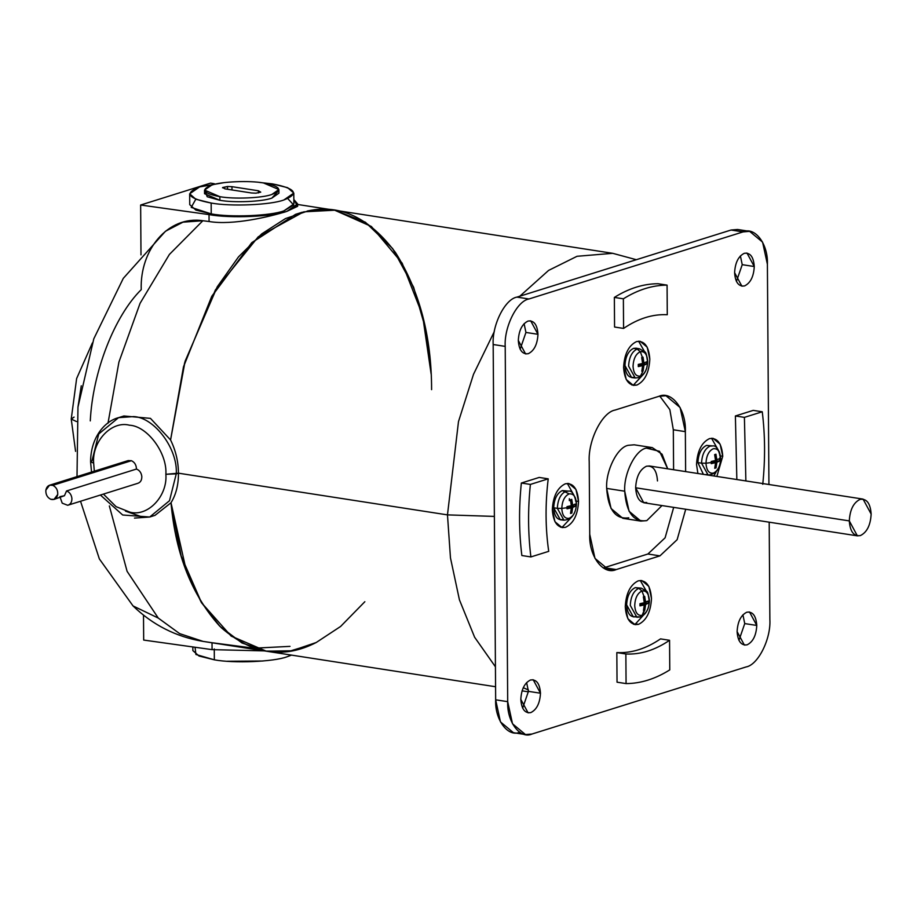<?xml version="1.0" encoding="UTF-8"?>
<svg xmlns="http://www.w3.org/2000/svg" width="917" height="917" viewBox="0 0 917 917"><rect width="100%" height="100%" fill="white"/><g stroke="black" fill="none" stroke-linecap="round" stroke-linejoin="round"><path stroke-width="1.38" d="M100.423 495.054L122.683 514.999L149.7 517.016L155.019 515.343L171.009 502.745C176.041 494.561 178.517 484.703 178.448 473.183L165.874 474.295C167.639 496.074 147.946 516.924 130.065 512.202L116.115 506.677L103.438 494.103L116.115 506.677L130.065 512.202C147.946 516.924 167.639 496.074 165.874 474.295C167.341 453.021 147.316 426.027 129.457 425.201C111.576 420.479 91.883 441.329 93.649 463.108L90.588 461.79L93.649 463.108C91.883 441.329 111.576 420.479 129.457 425.201C147.316 426.027 167.341 453.021 165.874 474.295L176.259 473.86C177.967 449.043 154.606 417.544 133.779 416.582L118.568 417.648L133.779 416.582C154.606 417.544 177.967 449.043 176.259 473.86L169.507 500.716L149.7 517.016L134.49 518.094M297.612 204.468L334.682 210.211L371.374 226.476L402.15 263.168L422.554 315.253L431.139 374.044L425.729 329.363L413.601 287.204L392.648 248.564L365.367 222.201L334.659 210.211L303.745 211.838L258.25 236.792L215.415 289.91L184.604 362.937L170.573 439.954L184.604 362.937L215.415 289.91L258.25 236.792L303.745 211.838L334.682 210.211L308.479 210.784L285.485 218.578L261.746 233.869L238.535 256.84L217.226 286.849L185.096 361.241L170.573 439.954C175.732 450.534 178.356 461.606 178.448 473.183C178.517 484.703 176.041 494.561 171.009 502.745L171.009 502.745C175.709 555.221 192.524 596.921 221.467 627.858C252.198 654.36 283.777 659.243 316.216 642.508C283.777 659.243 252.198 654.36 221.467 627.858C192.524 596.921 175.709 555.221 171.009 502.745L181.176 556.069L201.648 602.939L231.233 636.146L266.331 651.208L231.107 636.054L201.511 602.71L181.119 555.862L171.009 502.745L186.655 572.254L201.281 602.343L220.023 626.437L241.928 642.943L265.666 651.104L289.818 651.116L313.087 643.998M125.64 462.512L52.785 485.334C56.292 487.099 57.943 490.148 57.725 494.492L54.011 499.41L50.79 499.295C54.435 500.166 56.739 498.561 57.725 494.492C57.943 490.148 56.292 487.099 52.785 485.334C49.14 484.474 46.824 486.067 45.85 490.137C45.632 494.492 47.271 497.541 50.79 499.295C47.271 497.541 45.632 494.492 45.85 490.137L49.564 485.219L52.785 485.334L131.429 460.701L128.22 460.575L49.564 485.219M67.698 505.278L62.218 503.169L59.903 496.682L62.218 503.169L67.698 505.278C70.575 504.384 71.984 502.08 71.904 498.344C71.984 502.08 70.575 504.384 67.698 505.278L137.619 483.374C140.496 482.48 141.894 480.176 141.814 476.439C141.287 472.679 139.499 470.215 136.45 469.057L66.54 490.962C69.577 492.12 71.366 494.584 71.904 498.344C71.366 494.584 69.577 492.12 66.54 490.962L64.431 495.73L59.903 496.682M742.908 614.814L744.742 623.583L756.777 625.451L749.51 611.994L746.828 612.212C740.913 615.112 737.669 621.577 737.108 631.607L744.375 645.064L747.057 644.846C752.983 641.946 756.216 635.481 756.777 625.451L744.742 623.583L738.942 640.387L744.742 623.583L742.908 614.814M740.397 255.9L742.231 264.669L754.267 266.538L747 253.081L744.329 253.298C738.403 256.198 735.159 262.663 734.609 272.693L741.876 286.15L744.547 285.932C750.473 283.032 753.717 276.567 754.267 266.538L742.231 264.669L736.431 281.473L742.231 264.669L740.397 255.9M526.61 682.569L528.444 691.349L540.48 693.218L533.213 679.761L530.53 679.978C524.616 682.878 521.372 689.343 520.81 699.373L528.089 712.83L530.76 712.612C536.686 709.712 539.918 703.247 540.48 693.218L528.444 691.349L522.644 708.153L528.444 691.349L526.61 682.569M524.1 323.667L525.934 332.435L537.97 334.304L530.702 320.847L528.032 321.065C522.105 323.965 518.862 330.429 518.311 340.459L525.579 353.916L528.261 353.698C534.175 350.798 537.419 344.333 537.97 334.304L525.934 332.435L520.145 349.239L525.934 332.435L524.1 323.667M711.535 438.246L719.536 452.299L711.535 438.246M719.742 455.795L722.745 456.265L720.132 444.206L713.059 438.315L709.494 438.613C701.597 442.475 697.275 451.095 696.53 464.472L697.894 473.493L696.53 464.472C697.275 451.095 701.597 442.475 709.494 438.613C717.403 437.524 721.828 443.404 722.745 456.265L719.742 455.795M640.272 580.472L648.273 594.525L640.272 580.472M645.545 612.877L635.515 623.881L638.53 624.351C646.428 620.488 650.749 611.868 651.483 598.492L648.858 586.422L641.797 580.541L638.221 580.839C630.334 584.702 626.013 593.322 625.268 606.699L627.893 618.757L634.965 624.649L638.53 624.351L633.475 624.259L635.515 623.881L645.545 612.877M578.547 501.439L575.544 500.969L578.547 501.439L575.933 489.38L568.861 483.5L565.296 483.798C557.398 487.649 553.077 496.269 552.332 509.657L554.957 521.716L562.029 527.596L565.594 527.298C573.492 523.435 577.813 514.815 578.547 501.439C577.813 514.815 573.492 523.435 565.594 527.298C557.685 528.387 553.26 522.507 552.332 509.657C553.077 496.269 557.398 487.649 565.296 483.798C573.205 482.697 577.63 488.578 578.547 501.439M572.437 516.237L562.591 526.828L560.551 527.206L562.591 526.828L572.437 516.237M636.856 385.071L631.813 384.98L636.856 385.071C644.754 381.208 649.076 372.589 649.821 359.212L647.196 347.153L640.123 341.273L636.558 341.571C628.661 345.422 624.339 354.042 623.594 367.43L626.219 379.489L633.292 385.369L636.856 385.071C628.947 386.16 624.523 380.28 623.594 367.43C624.339 354.042 628.661 345.422 636.558 341.571C644.468 340.471 648.892 346.351 649.821 359.212C649.076 372.589 644.754 381.208 636.856 385.071M637.9 348.873L633.601 348.345L636.18 348.185L639.711 348.896C646.267 353.286 645.717 349.045 647.7 362.834L646.645 368.439C645.041 373.208 642.37 376.268 638.61 377.644L640.467 376.073L638.61 377.644L635.206 377.976L628.603 366.112C629.096 357.286 631.939 351.601 637.155 349.056L640.295 351.704C644.731 351.096 647.207 354.386 647.723 361.585C647.31 369.081 644.892 373.907 640.467 376.073C644.892 373.907 647.31 369.081 647.723 361.585C647.207 354.386 644.731 351.096 640.295 351.704L642.381 357.343L643.012 357.149L643.929 363.04L646.531 361.825L646.542 364.003L643.94 365.218L643.115 370.835L640.467 376.073L643.115 370.835L642.141 369.803L643.115 370.835L643.94 365.218L638.473 364.37L643.94 365.218L646.542 364.003L646.531 361.825L643.929 363.04L643.012 357.149L641.705 357.561L642.611 363.453L641.705 357.561L642.381 357.343L640.295 351.704C635.882 353.87 633.464 358.696 633.039 366.192C633.555 373.391 636.031 376.681 640.467 376.073C636.031 376.681 633.555 373.391 633.039 366.192C633.464 358.696 635.882 353.87 640.295 351.704L637.155 349.056L639.711 348.896L633.601 348.345L637.155 349.056C631.939 351.601 629.096 357.286 628.603 366.112L635.206 377.976L631.63 377.575L624.958 365.585C625.451 356.667 628.328 350.924 633.601 348.345C628.328 350.924 625.451 356.667 624.958 365.585C625.577 374.159 628.523 378.079 633.796 377.357M705.975 463.234L701.539 463.165L708.142 475.029L701.539 463.165L697.894 462.638L703.373 474.341L697.894 462.638L701.539 463.165C702.032 454.339 704.875 448.642 710.09 446.098L712.647 445.937L710.09 446.098C704.875 448.642 702.032 454.339 701.539 463.165L705.975 463.234C706.491 470.432 708.967 473.734 713.403 473.115C708.967 473.734 706.491 470.432 705.975 463.234L711.225 462.546L705.975 463.234C706.388 455.749 708.807 450.923 713.231 448.757C708.807 450.923 706.388 455.749 705.975 463.234M706.858 474.88L708.142 475.029C715.89 474.33 720.063 468.839 720.67 458.569L720.659 458.638C720.246 466.134 717.828 470.96 713.403 473.115C717.828 470.96 720.246 466.134 720.659 458.638L719.478 461.045L716.876 462.271L716.051 467.888L714.733 468.3L715.558 462.684L711.225 463.635L711.225 462.546L711.225 463.635L715.558 462.684L711.225 462.008L715.558 462.684L714.733 468.3L716.051 467.888L715.077 466.856L716.051 467.888L716.876 462.271L719.478 461.045L712.99 461.125L719.478 461.045L719.455 458.867L715.512 459.887L719.455 458.867L719.501 459.956L720.659 458.638C720.143 451.439 717.667 448.149 713.231 448.757C717.667 448.149 720.143 451.439 720.659 458.638L720.659 458.489M640.284 616.912C644.032 615.548 646.714 612.476 648.319 607.707L649.374 602.102C647.391 588.324 647.941 592.554 641.384 588.164L635.263 587.625L638.828 588.324L641.969 590.984L638.828 588.324C633.613 590.869 630.77 596.566 630.277 605.392L636.879 617.256L630.277 605.392C630.77 596.566 633.613 590.869 638.828 588.324L635.263 587.625C630.002 590.204 627.125 595.947 626.632 604.865L633.292 616.854L640.284 616.912L642.141 615.341C637.705 615.96 635.229 612.659 634.713 605.461C635.126 597.976 637.544 593.15 641.969 590.984C637.544 593.15 635.126 597.976 634.713 605.461C635.229 612.659 637.705 615.96 642.141 615.341L644.147 610.344L643.47 610.527L644.296 604.911L639.963 605.862L639.951 603.684L644.284 602.733L643.379 596.841L644.055 596.623L641.969 590.984L644.055 596.623L643.379 596.841L644.284 602.733L639.951 603.684L639.963 605.862L644.296 604.911L643.47 610.527L644.789 610.114L645.614 604.498L640.146 603.65L645.614 604.498L644.789 610.114L643.814 609.083L644.789 610.114L642.141 615.341C646.565 613.186 648.984 608.361 649.396 600.864C648.881 593.666 646.405 590.376 641.969 590.984C646.405 590.376 648.881 593.666 649.396 600.864C648.984 608.361 646.565 613.186 642.141 615.341L640.284 616.912L636.879 617.256M562.534 519.584C557.261 520.306 554.315 516.386 553.696 507.812L557.341 508.339L563.944 520.203L557.341 508.339L561.777 508.419C562.293 515.618 564.769 518.907 569.205 518.3C573.629 516.133 576.048 511.308 576.461 503.811L575.28 506.23L572.678 507.445L571.853 513.062L570.534 513.474L571.853 513.062L570.878 512.03L571.853 513.062L572.678 507.445L567.21 506.597L572.678 507.445L575.28 506.23L568.804 506.299L575.28 506.23L575.257 504.052L572.667 505.267L571.75 499.375L570.443 499.788L571.348 505.68L567.015 506.631L567.027 507.731L561.777 508.419C562.293 515.618 564.769 518.907 569.205 518.3C573.629 516.133 576.048 511.308 576.461 503.811C575.945 496.613 573.469 493.323 569.033 493.931C564.608 496.097 562.19 500.923 561.777 508.419L567.027 507.731L567.015 506.631L571.348 505.68L570.443 499.788L571.75 499.375L572.667 505.267L575.257 504.052L575.303 505.141L576.472 503.742C574.638 494.595 571.967 490.389 568.448 491.122L562.327 490.572C557.066 493.151 554.189 498.894 553.696 507.812L557.341 508.339C557.834 499.513 560.677 493.827 565.892 491.283L568.448 491.122L565.892 491.283C560.677 493.827 557.834 499.513 557.341 508.339L561.777 508.419C562.19 500.923 564.608 496.097 569.033 493.931C573.469 493.323 575.945 496.613 576.461 503.811L576.461 503.662M334.682 210.211L612.739 253.321L577.045 256.29L548.595 270.412L519.824 296.202L548.595 270.412L577.045 256.29L612.739 253.321L636.306 259.706M494.309 331.576L473.504 374.308L458.489 421.602L447.473 514.884L494.378 516.409L447.473 514.884L458.489 421.602L473.504 374.308L494.309 331.576M495.57 686.741L266.331 651.208L291.812 650.772L316.216 642.508L340.608 626.46L364.851 601.712M253.998 648.193L290.001 646.37L253.986 648.193L212.022 642.725L212.068 649.637L143.682 640.066L212.068 649.637L264.279 650.887L212.068 649.637L212.022 642.725L203.138 641.407C176.087 636.822 152.726 624.993 133.045 605.931L158.274 618.069L127.096 571.337L109.352 505.932L127.096 571.337L158.274 618.069L179.64 633.624L203.138 641.407L179.64 633.624L158.274 618.069L133.045 605.931L99.357 558.923L80.547 501.278M90.279 420.892C92.709 371.912 114.35 316.17 141.229 289.634C139.751 249.745 168.086 215.438 202.863 220.722L169.381 254.456L140.072 303.298L118.923 362.089L107.988 423.264L118.923 362.089L140.072 303.298L169.381 254.456L202.863 220.722L182.941 222.178L165.473 231.244L123.291 278.355L93.798 338.809L77.968 407.091L77.005 476.622M81.269 385.793L77.956 407.137L81.269 385.793M75.572 451.347L71.239 419.069L76.524 421.556L71.239 419.069L74.071 417.097M140.29 516.271L125.514 511.159M297.142 205.568L286.964 211.323C269.965 216.699 232.861 225.548 209.076 221.513L202.863 220.722L209.076 221.513L209.03 214.601L209.076 221.513C232.861 225.548 269.965 216.699 286.964 211.323C272.762 216.721 229.903 218.521 209.03 214.601L140.645 205.018L210.578 183.102L214.418 183.767L210.578 183.102L140.645 205.018L209.03 214.601C229.903 218.521 272.762 216.721 286.964 211.323L297.108 205.626L293.841 199.493L297.612 203.929L286.964 211.323L297.635 206.302L297.612 203.929M192.834 646.943L192.868 650.611L199 656.01L214.337 659.827L214.269 648.949L214.337 659.827C233.812 663.484 273.805 661.81 287.055 656.778L291.514 655.116L287.055 656.778C273.805 661.81 233.812 663.484 214.337 659.827L195.906 654.474L195.046 647.253M278.011 191.378L271.833 198.118C262.365 201.706 233.801 202.909 219.885 200.296L219.862 196.674L219.885 200.296C233.801 202.909 262.365 201.706 271.833 198.118L278.928 193.189L278.894 189.567L271.81 194.484C262.342 198.083 233.778 199.287 219.862 196.674L204.525 190.083L211.621 185.154C221.089 181.566 249.653 180.362 263.557 182.976L278.894 189.567M222.682 187.504L224.974 188.868L222.682 187.504L227.542 186.472L231.967 186.678L231.99 189.957L231.967 186.678L258.445 190.782L258.468 192.925L258.445 190.782L260.737 192.146L255.889 193.178L251.453 192.971L255.889 193.178L260.737 192.146L258.445 190.782L231.967 186.678L227.542 186.472L227.554 189.269L227.542 186.472L222.522 187.813M189.67 193.808L189.75 204.686L195.883 210.085L211.231 213.902L211.151 203.035L211.231 213.902C230.706 217.57 270.698 215.885 283.938 210.853L293.876 203.964L293.795 193.086L283.869 199.975C270.618 205.007 230.625 206.692 211.151 203.035L195.814 199.218L189.67 193.808L199.608 186.919L223.805 182.689L199.608 186.919C183.847 193.109 187.687 198.485 211.151 203.035C230.625 206.692 270.618 205.007 283.869 199.975C299.63 193.785 295.79 188.409 272.326 183.87L287.663 187.687L293.795 193.086M149.7 517.016L169.507 500.716L176.259 473.86L178.448 473.183L447.473 514.884L178.448 473.183C178.356 461.606 175.732 450.534 170.573 439.954L184.604 362.937L215.415 289.91L258.25 236.792L303.745 211.838L334.659 210.211L365.367 222.201L392.648 248.564L413.601 287.204L425.729 329.363L431.139 374.044M528.398 689.962L523.252 687.704L528.398 689.962M495.432 666.808L474.616 637.223L459.417 599.798L450.465 557.868L447.473 514.884L450.465 557.868L459.417 599.798L474.616 637.223L495.432 666.808M251.453 192.971L224.974 188.868L251.453 192.971M259.511 182.437L272.326 183.87L259.511 182.437M204.525 190.083L204.548 193.705L219.885 200.296L207.208 196.754L205.442 191.894M219.862 196.674C233.778 199.287 262.342 198.083 271.81 194.484C283.066 190.06 280.315 186.231 263.557 182.976C249.653 180.362 221.089 181.566 211.621 185.154C200.353 189.578 203.104 193.418 219.862 196.674M287.755 198.565L293.681 204.995L283.938 210.853C270.698 215.885 230.706 217.57 211.231 213.902L191.217 207.391L195.802 199.207M227.152 661.26L262.858 661.008L227.152 661.26M140.645 205.018L140.989 254.892L140.645 205.018M143.499 615.066L143.682 640.066L143.499 615.066M121.182 416.948L123.887 415.986L150.457 418.37L170.573 439.954L183.469 366.915L211.701 296.478L251.694 242.753L295.538 214.349L251.911 242.546L211.93 296.053L183.572 366.548L170.573 439.954M311.505 644.697C279.662 659.14 249.023 652.904 219.599 626.013C191.825 595.11 175.628 554.028 171.009 502.745M307.333 211.013L308.479 210.784C340.425 204.01 369.425 217.914 395.468 252.496C419.55 290.735 431.598 336.447 431.598 389.645M302.346 212.205L295.538 214.349L302.346 212.205M530.886 556.928L548.721 551.346C545.363 528.181 545.191 504.006 548.217 478.834L530.381 484.428C527.825 509.451 527.997 533.614 530.886 556.928L521.853 555.53L530.886 556.928L548.721 551.346C545.363 528.181 545.191 504.006 548.217 478.834L539.196 477.436L548.217 478.834L530.381 484.428L521.349 483.03L539.196 477.436L521.349 483.03L530.381 484.428C527.825 509.451 527.997 533.614 530.886 556.928M521.349 483.03C518.804 508.041 518.965 532.215 521.853 555.53C518.965 532.215 518.804 508.041 521.349 483.03M669.765 669.891L669.559 640.295L660.527 638.885C646.004 648.766 631.435 653.328 616.832 652.583L625.864 653.981L626.07 683.589C640.662 683.532 655.231 678.97 669.765 669.891L669.559 640.295C655.025 650.164 640.456 654.727 625.864 653.981C640.456 654.727 655.025 650.164 669.559 640.295L660.527 638.885C646.004 648.766 631.435 653.328 616.832 652.583L625.864 653.981L626.07 683.589L617.038 682.191L616.832 652.583L617.038 682.191L626.07 683.589C640.662 683.532 655.231 678.97 669.765 669.891M762.256 411.779L744.409 417.373L735.388 415.963L736.844 479.534L735.388 415.963L753.224 410.38L735.388 415.963L744.409 417.373L745.876 480.932L744.409 417.373L762.256 411.779L753.224 410.38L762.256 411.779C765.145 435.094 765.317 459.268 762.761 484.291C765.317 459.268 765.145 435.094 762.256 411.779M623.377 298.816L623.583 328.424L614.562 327.025L614.356 297.417L614.562 327.025L623.583 328.424C638.117 318.554 652.675 313.981 667.278 314.726L667.072 285.13C652.48 285.176 637.911 289.749 623.377 298.816L614.356 297.417L623.377 298.816L623.583 328.424C638.117 318.554 652.675 313.981 667.278 314.726L667.072 285.13L658.051 283.731L667.072 285.13C652.48 285.176 637.911 289.749 623.377 298.816M658.051 283.731C643.447 283.777 628.89 288.339 614.356 297.417C628.89 288.339 643.447 283.777 658.051 283.731M571.36 507.858L567.027 507.181L571.36 507.858L567.027 508.809L571.36 507.858L570.534 513.474L571.36 507.858M567.027 507.731L567.027 508.809L567.027 507.731M572.667 505.267L571.314 505.061L572.667 505.267M569.193 493.885L562.327 490.572C557.066 493.151 554.189 498.894 553.696 507.812L560.367 519.801L563.944 520.203C571.692 519.503 575.865 514.013 576.472 503.742M643.505 597.334L644.685 596.428L643.505 597.334M639.963 604.234L644.296 604.911L639.963 604.234M645.591 602.32L644.685 596.428L645.591 602.32L644.25 602.114L648.193 601.093L645.591 602.32M641.728 603.352L648.216 603.271L648.193 601.093L648.216 603.271L645.614 604.498L648.216 603.271L641.728 603.352M711.214 461.457L711.225 462.546L711.214 461.457L715.547 460.506L711.214 461.457M711.409 461.423L716.876 462.271L711.409 461.423M714.641 454.614L715.547 460.506L714.641 454.614L715.948 454.202L714.641 454.614M714.767 455.107L715.948 454.202L716.853 460.093L715.948 454.202L714.767 455.107M720.67 458.569C718.836 449.422 716.166 445.215 712.647 445.937L706.526 445.398C701.264 447.977 698.387 453.72 697.894 462.638C698.387 453.72 701.264 447.977 706.526 445.398L710.835 445.926M641.797 371.247L642.473 371.064L641.797 371.247L642.634 365.631L641.797 371.247M642.576 362.834L643.929 363.04L642.576 362.834M638.289 364.955L642.634 365.631L638.289 364.955M638.289 366.582L642.634 365.631L638.289 366.582L638.278 364.404L638.289 366.582M640.066 364.072L646.542 364.003L640.066 364.072M638.278 364.404L642.611 363.453L638.278 364.404M638.599 341.193L646.611 355.246L638.599 341.193M646.565 363.281L646.462 364.049M643.872 373.597L633.853 384.601L643.7 374.01M567.336 483.419L575.383 497.92L567.336 483.419M635.47 616.625C630.197 617.359 627.251 613.439 626.632 604.865C627.125 595.947 630.002 590.204 635.263 587.625L639.562 588.152M648.147 603.271L648.227 602.549M716.865 476.439L722.745 456.265L716.865 476.439M716.807 470.65L713.85 475.969L716.807 470.65M706.399 474.502L705.356 474.651M719.49 460.323L719.696 457.927M673.686 507.376L665.1 537.821L647.906 554.006L659.942 555.874L677.136 539.689L685.721 509.244L677.136 539.689L659.942 555.874L616.247 569.56L603.294 567.955L647.906 554.006L604.211 567.692L616.247 569.56C603.294 575.567 588.703 556.16 589.734 534.267L589.218 461.767C587.9 440.607 602.148 412.157 615.135 410.048C602.148 412.157 587.9 440.607 589.218 461.767L589.734 534.267L594.973 558.384L609.106 570.156L616.247 569.56L659.942 555.874L647.906 554.006L665.1 537.821L673.686 507.376M673.594 469.733L673.319 429.775L685.354 431.643L680.105 407.526L665.971 395.754L658.83 396.35L615.135 410.048L658.83 396.35C671.794 390.344 686.374 409.75 685.354 431.643L685.629 471.59L685.354 431.643L673.319 429.775L669.846 409.624L659.759 396.087L669.846 409.624L673.319 429.775L673.594 469.733M769.867 619.525C771.082 638.92 758.015 664.997 746.117 666.934L532.009 734.024L525.464 734.563L512.5 723.777L507.697 701.665L505.21 346.385C504.006 326.991 517.062 300.914 528.971 298.976L516.936 297.108C505.026 299.045 491.959 325.122 493.174 344.517L505.21 346.385L507.697 701.665L495.661 699.809L493.174 344.517L505.21 346.385C504.006 326.991 517.062 300.914 528.971 298.976L516.936 297.108L731.044 230.029L743.079 231.898L749.625 231.348L762.577 242.134L767.391 264.245C768.331 244.174 754.955 226.384 743.079 231.898L528.971 298.976L743.079 231.898L731.044 230.029L516.936 297.108C505.026 299.045 491.959 325.122 493.174 344.517L495.661 699.809L507.697 701.665C506.757 721.736 520.122 739.526 532.009 734.024L746.117 666.934C758.015 664.997 771.082 638.92 769.867 619.525L769.191 522.186L769.867 619.525M768.927 484.508L767.391 264.245L768.927 484.508M749.625 231.348L737.589 229.479L731.044 230.029L743.389 231.795M519.973 732.156C508.087 737.658 494.722 719.868 495.661 699.809L500.464 721.908L513.428 732.694L525.464 734.563M569.331 500.648L569.354 498.688M638.221 580.839C646.141 579.75 650.566 585.631 651.483 598.492C650.749 611.868 646.428 620.488 638.53 624.351C630.609 625.44 626.196 619.56 625.268 606.699C626.013 593.322 630.334 584.702 638.221 580.839M518.311 340.459C518.862 330.429 522.105 323.965 528.032 321.065C533.969 320.251 537.282 324.664 537.97 334.304C537.419 344.333 534.175 350.798 528.261 353.698C522.323 354.512 518.999 350.111 518.311 340.459M520.81 699.373C521.372 689.343 524.616 682.878 530.53 679.978C536.468 679.165 539.781 683.578 540.48 693.218C539.918 703.247 536.686 709.712 530.76 712.612C524.822 713.426 521.509 709.013 520.81 699.373M734.609 272.693C735.159 262.663 738.403 256.198 744.329 253.298C750.255 252.484 753.579 256.898 754.267 266.538C753.717 276.567 750.473 283.032 744.547 285.932C738.621 286.746 735.296 282.344 734.609 272.693M737.108 631.607C737.669 621.577 740.913 615.112 746.828 612.212C752.765 611.398 756.078 615.811 756.777 625.451C756.216 635.481 752.983 641.946 747.057 644.846C741.119 645.66 737.807 641.258 737.108 631.607M93.649 463.108L94.325 471.2L93.649 463.108M54.011 499.41L64.431 495.73L66.54 490.962L136.45 469.057C136.335 465.022 134.673 462.237 131.429 460.701C134.673 462.237 136.335 465.022 136.45 469.057C139.499 470.215 141.287 472.679 141.814 476.439C141.894 480.176 140.496 482.48 137.619 483.374M91.998 460.804L98.761 433.959L118.568 417.648C105.054 421.041 90.703 437.088 90.588 461.79L91.998 460.804M652.262 447.611L634.209 444.802L628.26 445.307C617.439 447.072 605.564 470.776 606.664 488.406L624.718 491.203C623.617 473.573 635.492 449.869 646.313 448.104L652.262 447.611L662.063 454.19L667.691 468.816L659.529 451.302L646.313 448.104C635.492 449.869 623.617 473.573 624.718 491.203L606.664 488.406C605.564 470.776 617.439 447.072 628.26 445.307M863.069 499.1L649.419 465.985L646.439 466.226C639.86 469.447 636.26 476.634 635.641 487.775L849.302 520.902C849.921 509.749 853.521 502.562 860.1 499.352L863.069 499.1L871.15 514.059C870.531 525.2 866.932 532.387 860.352 535.597L857.372 535.849L849.302 520.902L635.641 487.775L643.723 502.734L857.372 535.849M628.764 517.807C615.571 519.63 608.212 509.829 606.664 488.406L611.043 508.499L622.815 518.311L640.868 521.108L629.096 511.296L624.718 491.203C626.265 512.626 633.636 522.426 646.817 520.604L640.868 521.108M849.302 520.902C850.07 531.608 853.761 536.514 860.352 535.597C866.932 532.387 870.531 525.2 871.15 514.059C870.382 503.341 866.691 498.435 860.1 499.352C853.521 502.562 849.921 509.749 849.302 520.902M661.994 505.565L646.817 520.604L661.994 505.565M646.691 502.482C640.1 503.399 636.421 498.493 635.641 487.775C636.26 476.634 639.86 469.447 646.439 466.226C653.042 465.32 656.721 470.215 657.489 480.932M71.239 419.069L76.627 378.538L92.376 342.947M266.331 651.208L203.138 641.407M528.444 691.842L522.06 690.845M638.61 377.644L635.206 377.976M118.568 417.648L123.887 415.986M90.588 461.79L91.528 472.072"/></g></svg>
